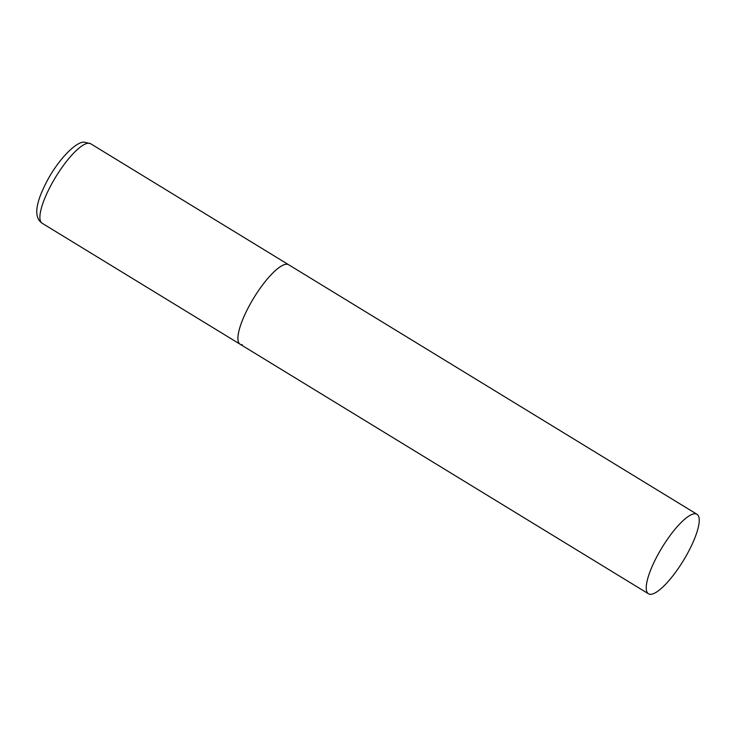 <?xml version="1.0" encoding="UTF-8"?>
<svg xmlns="http://www.w3.org/2000/svg" width="736" height="736" viewBox="0 0 736 736"><rect width="100%" height="100%" fill="white"/><g stroke="black" fill="none" stroke-linecap="round" stroke-linejoin="round"><path stroke-width="1.1" d="M242.374 344.779A46.57 12.503 -58.6 0 1 240.138 344.246A46.57 12.503 -58.6 0 1 251.666 301.512A46.57 12.503 -58.6 0 1 286.47 264.252A46.57 12.503 -58.6 0 1 288.705 264.776A46.57 12.503 121.4 0 0 249.67 305.044A46.57 12.503 121.4 0 0 240.138 344.246L42.108 223.229A46.57 12.503 -58.6 0 1 53.636 180.486A46.57 12.503 -58.6 0 1 88.43 143.226A46.57 12.503 -58.6 0 1 90.675 143.759L84.64 142.223C76.369 140.686 56.874 161.037 45.733 183.623C35.144 204.47 33.939 217.672 42.108 223.229M687.479 553.509A46.57 12.503 121.4 0 0 697.02 514.298A46.57 12.503 121.4 0 0 657.984 554.567A46.57 12.503 121.4 0 0 648.453 593.777A46.57 12.503 121.4 0 0 687.479 553.509M697.02 514.298L90.675 143.759M240.138 344.246L648.453 593.777"/></g></svg>
